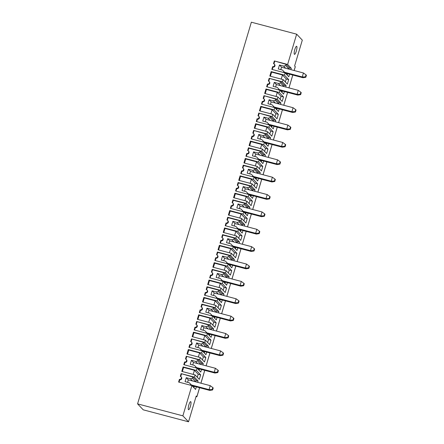 <?xml version="1.0" encoding="UTF-8"?>
<svg xmlns="http://www.w3.org/2000/svg" width="444" height="444" viewBox="0 0 444 444"><rect width="100%" height="100%" fill="white"/><g stroke="black" fill="none" stroke-linecap="round" stroke-linejoin="round"><path stroke-width="0.67" d="M295.243 66.722L294.611 65.94L302.309 40.132L296.653 34.177L287.629 64.452L291.303 68.321L290.903 69.658M196.015 396.675L196.903 396.742L196.22 395.993L188.528 421.8L143.234 409.823L137.579 403.868L251.359 22.2L296.653 34.177M294.805 49.512A4.179 0.938 104.8 0 0 294.489 54.346A4.179 0.938 104.8 0 0 296.47 50.544A4.179 0.938 104.8 0 0 296.625 46.265A4.179 0.938 104.8 0 0 294.805 49.512M231.33 253.302L218.037 249.789L219.369 245.321L232.662 248.834L236.902 253.302L235.57 257.764L231.33 253.302L230.664 255.533L217.371 252.02L216.555 254.751A1.565 1.515 -43.5 0 1 217.421 257.009A1.565 1.515 -43.5 0 1 215.667 257.731L214.857 260.456L228.149 263.975L227.483 266.206L214.191 262.693L212.859 267.16L226.151 270.673L225.485 272.905L229.16 276.779L227.189 276.257L226.79 277.594M236.508 235.931L223.215 232.417L224.547 227.95L237.84 231.463L242.08 235.931L240.748 240.398L236.508 235.931L235.842 238.167L222.549 234.648L221.734 237.379A1.565 1.515 -43.5 0 1 222.599 239.638A1.565 1.515 -43.5 0 1 220.846 240.359L220.035 243.084L233.328 246.603L232.662 248.834M241.686 218.559L228.394 215.046L229.726 210.578L243.018 214.091L247.258 218.559L245.926 223.027L241.686 218.559L241.02 220.796L227.728 217.277L226.917 220.008A1.565 1.515 -43.5 0 1 227.778 222.266A1.565 1.515 -43.5 0 1 226.029 222.988L225.213 225.719L238.506 229.232L237.84 231.463M246.864 201.188L233.572 197.674L234.904 193.207L248.196 196.72L252.436 201.188L251.104 205.655L246.864 201.188L246.198 203.424L232.906 199.905L232.095 202.636A1.565 1.515 -43.5 0 1 232.956 204.895A1.565 1.515 -43.5 0 1 231.207 205.616L230.392 208.347L243.684 211.86L243.018 214.091M252.042 183.816L238.75 180.303L240.082 175.835L253.374 179.348L257.614 183.816L256.282 188.284L252.042 183.816L251.376 186.053L238.084 182.534L237.274 185.265A1.565 1.515 -43.5 0 1 238.134 187.523A1.565 1.515 -43.5 0 1 236.386 188.245L235.57 190.976L248.862 194.489L248.196 196.72M257.22 166.445L243.928 162.931L245.26 158.464L258.552 161.977L262.793 166.445L261.461 170.912L257.22 166.445L256.554 168.681L243.262 165.162L242.452 167.893A1.565 1.515 -43.5 0 1 243.312 170.157A1.565 1.515 -43.5 0 1 241.564 170.873L240.748 173.604L254.04 177.117L253.374 179.348M262.398 149.073L249.106 145.56L250.438 141.092L263.73 144.611L267.971 149.073L266.639 153.541L262.398 149.073L261.732 151.31L248.44 147.791L247.63 150.522A1.565 1.515 -43.5 0 1 248.49 152.786A1.565 1.515 -43.5 0 1 246.742 153.502L245.926 156.233L259.218 159.746L258.552 161.977M267.577 131.702L254.29 128.188L255.616 123.721L268.909 127.239L273.149 131.702L271.817 136.169L267.577 131.702L266.916 133.938L253.624 130.425L252.808 133.15A1.565 1.515 -43.5 0 1 253.668 135.414A1.565 1.515 -43.5 0 1 251.92 136.13L251.104 138.861L264.396 142.374L263.73 144.611M272.76 114.33L259.468 110.817L260.8 106.349L274.087 109.868L278.327 114.33L276.995 118.798L272.76 114.33L272.094 116.567L258.802 113.053L257.986 115.779A1.565 1.515 -43.5 0 1 258.846 118.043A1.565 1.515 -43.5 0 1 257.098 118.759L256.282 121.49L269.575 125.003L268.909 127.239M277.938 96.964L264.646 93.445L265.978 88.978L279.27 92.496L283.505 96.959L282.179 101.426L277.938 96.964L277.272 99.195L263.98 95.682L263.164 98.407A1.565 1.515 -43.5 0 1 264.025 100.671A1.565 1.515 -43.5 0 1 262.276 101.387L261.461 104.118L274.753 107.631L274.087 109.868M270.396 76.229L271.628 72.106L282.456 74.969L286.225 78.938L288.689 79.587L287.357 84.055L283.117 79.593L282.451 81.824L269.158 78.311L268.343 81.041A1.565 1.515 -43.5 0 1 269.208 83.3A1.565 1.515 -43.5 0 1 267.454 84.016L266.644 86.747L279.936 90.26L279.27 92.496M283.117 79.593L269.824 76.074L271.156 71.606L271.628 72.106M288.689 79.587L284.449 75.125L271.156 71.606M284.449 75.125L285.115 72.888L288.789 76.757L289.555 74.181M287.629 64.452L274.337 60.939L273.521 63.67A1.565 1.515 136.5 0 1 274.386 65.928A1.565 1.515 136.5 0 1 272.633 66.644L271.822 69.375L285.115 72.888M137.579 403.868L182.873 415.845L191.897 385.57L195.571 389.444L196.342 386.863M195.077 374.903L181.785 371.384L183.117 366.922L196.409 370.435L200.649 374.897L199.317 379.365L195.077 374.903L194.411 377.134L181.119 373.62L180.308 376.351A1.565 1.515 -43.5 0 1 181.169 378.61A1.565 1.515 -43.5 0 1 179.42 379.326L178.605 382.056L191.897 385.57M200.255 357.531L186.963 354.012L188.295 349.55L201.587 353.063L205.827 357.525L204.495 361.993L200.255 357.531L199.589 359.762L186.302 356.249L185.487 358.98A1.565 1.515 -43.5 0 1 186.347 361.238A1.565 1.515 -43.5 0 1 184.599 361.954L183.783 364.685L197.075 368.198L196.409 370.435M205.439 340.16L192.147 336.641L193.479 332.179L206.765 335.692L211.005 340.154L209.673 344.622L205.439 340.16L204.773 342.391L191.481 338.877L190.665 341.608A1.565 1.515 -43.5 0 1 191.525 343.867A1.565 1.515 -43.5 0 1 189.777 344.583L188.961 347.313L202.253 350.827L201.587 353.063M210.617 322.788L197.325 319.275L198.657 314.807L211.949 318.32L216.184 322.782L214.857 327.25L210.617 322.788L209.951 325.019L196.659 321.506L195.843 324.237A1.565 1.515 -43.5 0 1 196.703 326.495A1.565 1.515 -43.5 0 1 194.955 327.211L194.139 329.942L207.431 333.461L206.765 335.692M215.795 305.416L202.503 301.903L203.835 297.436L217.127 300.949L221.367 305.411L220.035 309.879L215.795 305.416L215.129 307.648L201.837 304.134L201.021 306.865A1.565 1.515 -43.5 0 1 201.887 309.124A1.565 1.515 -43.5 0 1 200.133 309.84L199.323 312.57L212.615 316.089L211.949 318.32M220.973 288.045L207.681 284.532L209.013 280.064L222.305 283.577L226.545 288.045L225.213 292.507L220.973 288.045L220.307 290.276L207.015 286.763L206.199 289.494A1.565 1.515 -43.5 0 1 207.065 291.752A1.565 1.515 -43.5 0 1 205.311 292.468L204.501 295.199L217.793 298.718L217.127 300.949M225.485 272.905L212.193 269.391L211.377 272.122A1.565 1.515 -43.5 0 1 212.243 274.381A1.565 1.515 -43.5 0 1 210.489 275.102L209.679 277.827L222.971 281.346L222.305 283.577M282.451 81.824L286.125 85.692L284.154 85.17L283.755 86.508M279.936 90.26L283.611 94.128L284.376 91.553M285.725 87.03L286.125 85.692M277.272 99.195L280.947 103.064L278.976 102.542L278.577 103.879M274.753 107.631L278.427 111.5L279.198 108.924M280.547 104.401L280.947 103.064M272.094 116.567L275.768 120.435L273.798 119.913L273.399 121.251M269.575 125.003L273.249 128.871L274.02 126.296M275.369 121.773L275.768 120.435M266.916 133.938L270.59 137.807L268.62 137.285L268.22 138.622M264.396 142.374L268.071 146.243L268.842 143.667M270.191 139.144L270.59 137.807M261.732 151.31L265.407 155.178L263.442 154.656L263.042 155.994M259.218 159.746L262.892 163.614L263.664 161.039M265.013 156.516L265.407 155.178M256.554 168.681L260.228 172.549L258.264 172.028L257.864 173.365M254.04 177.117L257.714 180.986L258.486 178.41M259.834 173.887L260.228 172.549M251.376 186.053L255.05 189.921L253.086 189.399L252.686 190.737M248.862 194.489L252.536 198.357L253.308 195.782M254.651 191.259L255.05 189.921M246.198 203.424L249.872 207.293L247.902 206.771L247.508 208.108M243.684 211.86L247.358 215.729L248.124 213.153M249.473 208.63L249.872 207.293M241.02 220.796L244.694 224.664L242.724 224.142L242.324 225.48M238.506 229.232L242.18 233.1L242.946 230.525M244.294 226.002L244.694 224.664M235.842 238.167L239.516 242.036L237.546 241.514L237.146 242.851M233.328 246.603L237.002 250.472L237.768 247.891M239.116 243.373L239.516 242.036M230.664 255.533L234.338 259.407L232.367 258.885L231.968 260.223M228.149 263.975L231.824 267.843L232.589 265.262M233.938 260.745L234.338 259.407M227.483 266.206L231.724 270.673L230.392 275.136L226.151 270.673M222.971 281.346L226.645 285.214L227.411 282.634M228.76 278.116L229.16 276.779M220.307 290.276L223.981 294.15L222.011 293.628L221.612 294.966M217.793 298.718L221.467 302.586L222.233 300.005M223.582 295.488L223.981 294.15M215.129 307.648L218.803 311.516L216.833 311L216.433 312.337M212.615 316.089L216.289 319.958L217.055 317.377M218.404 312.859L218.803 311.516M209.951 325.019L213.625 328.887L211.655 328.371L211.255 329.709M207.431 333.461L211.105 337.329L211.877 334.748M213.225 330.231L213.625 328.887M204.773 342.391L208.447 346.259L206.477 345.743L206.077 347.08M202.253 350.827L205.927 354.701L206.699 352.12M208.047 347.596L208.447 346.259M199.589 359.762L203.269 363.63L201.299 363.114L200.899 364.452M197.075 368.198L200.749 372.072L201.521 369.491M202.869 364.968L203.269 363.63M194.411 377.134L198.085 381.002L196.12 380.48L195.721 381.823M197.691 382.34L198.085 381.002M188.528 421.8L182.873 415.845M188.867 404.878A4.179 0.938 -75.2 0 1 190.687 401.631A4.179 0.938 -75.2 0 1 190.532 405.91A4.179 0.938 -75.2 0 1 188.55 409.712A4.179 0.938 -75.2 0 1 188.867 404.878M213.431 267.31L214.663 263.187L225.491 266.05L229.259 270.019L228.371 273.01M225.491 266.05L224.264 270.174M214.191 262.693L214.663 263.187M229.259 270.019L231.724 270.673M243.306 285.32L240.115 285.403L240.87 286.197L243.684 285.72L244.278 283.733L243.9 283.339L243.306 285.32L243.684 285.72M210.489 275.102L210.867 275.496A1.565 1.515 -43.5 0 0 212.448 272.927L212.071 272.533M223.204 281.524L240.87 286.197M217.321 273.454L219.392 275.635L223.576 276.745L221.506 274.559L217.321 273.454L216.134 277.422L220.318 278.532L224.808 283.217L225.158 282.04M209.013 280.064L209.485 280.558L220.313 283.422L219.086 287.546M220.313 283.422L224.081 287.39L223.193 290.382M224.081 287.39L226.545 288.045M222.444 280.73L240.115 285.403L241.303 281.429L223.576 276.745M218.659 278.094L219.392 275.635M212.193 269.391L212.571 269.791L223.893 272.783L227.189 276.257M241.303 281.429L243.9 283.339M212.571 269.791L211.816 272.316M221.506 274.559L223.526 274.015L226.59 277.239L225.874 277.35M226.59 277.239L226.507 277.517M225.441 282.118L225.025 283.511M208.253 284.682L209.485 280.558M223.526 274.015L223.893 272.783M210.867 275.496L210.134 277.95M221.462 280.947L221.745 279.992M286.225 78.938L285.331 81.929M282.456 74.969L281.23 79.093M300.272 94.239L297.08 94.317L297.835 95.11L300.649 94.639L301.243 92.652L300.866 92.252L300.272 94.239L300.649 94.639M267.454 84.016L267.832 84.416A1.565 1.515 -43.5 0 0 269.414 81.846L269.036 81.446M280.17 90.443L297.835 95.11M274.281 82.373L276.357 84.554L280.541 85.659L278.466 83.478L274.281 82.373L273.099 86.341L277.284 87.446L281.774 92.136L282.123 90.959M265.978 88.978L266.444 89.477L277.278 92.341L276.046 96.465M277.278 92.341L281.046 96.309L280.153 99.295M281.046 96.309L283.505 96.959M279.409 89.644L297.08 94.317L298.268 90.348L280.541 85.659M275.624 87.007L276.357 84.554M269.158 78.311L280.858 81.702L284.154 85.17M298.268 90.348L300.866 92.252M269.536 78.705L268.781 81.235M278.466 83.478L280.491 82.928L283.555 86.158L282.839 86.269M283.555 86.158L283.472 86.436M282.406 91.031L281.99 92.43M265.218 93.601L266.444 89.477M280.491 82.928L280.858 81.702M267.832 84.416L267.099 86.869M278.421 89.86L278.71 88.905M295.094 111.611L291.902 111.688L292.657 112.482L295.471 112.005L296.059 110.023L295.687 109.624L295.094 111.611L295.471 112.005M262.276 101.387L262.654 101.787A1.565 1.515 -43.5 0 0 264.236 99.217L263.858 98.818M274.991 107.809L292.657 112.482M269.103 99.745L271.179 101.926L275.363 103.03L273.288 100.849L269.103 99.745L267.921 103.713L272.105 104.817L276.595 109.502L276.945 108.33M260.8 106.349L261.266 106.849L272.1 109.712L270.868 113.836M272.1 109.712L275.868 113.681L274.975 116.667M275.868 113.681L278.327 114.33M274.231 107.015L291.902 111.688L293.09 107.72L275.363 103.03M270.446 104.379L271.179 101.926M263.98 95.682L275.68 99.073L278.976 102.542M293.09 107.72L295.687 109.624M264.358 96.076L263.603 98.607M273.288 100.849L275.313 100.3L278.377 103.53L277.661 103.641M278.377 103.53L278.294 103.807M277.228 108.403L276.812 109.801M260.04 110.967L261.266 106.849M275.313 100.3L275.68 99.073M262.654 101.787L261.921 104.24M273.243 107.232L273.532 106.277M289.915 128.982L286.724 129.06L287.479 129.853L290.293 129.376L290.881 127.395L290.504 126.995L289.915 128.982L290.293 129.376M257.098 118.759L257.476 119.153A1.565 1.515 -43.5 0 0 259.057 116.589L258.68 116.189M269.808 125.186L287.479 129.853M263.925 117.116L266 119.297L270.185 120.402L268.109 118.221L263.925 117.116L262.743 121.084L266.927 122.189L271.417 126.873L271.767 125.696M255.616 123.721L256.088 124.22L266.922 127.084L265.69 131.202M266.922 127.084L270.69 131.052L269.797 134.038M270.69 131.052L273.149 131.702M269.053 124.387L286.724 129.06L287.906 125.091L270.185 120.402M265.268 121.75L266 119.297M258.802 113.053L270.501 116.445L273.798 119.913M287.906 125.091L290.504 126.995M259.179 113.448L258.425 115.978M268.109 118.221L270.135 117.671L273.199 120.901L272.483 121.012M273.199 120.901L273.116 121.179M272.05 125.774L271.634 127.173M254.862 128.338L256.088 124.22M270.135 117.671L270.501 116.445M257.476 119.153L256.743 121.612M268.065 124.603L268.354 123.648M284.737 146.353L281.546 146.431L282.301 147.225L285.115 146.748L285.703 144.766L285.326 144.367L284.737 146.353L285.115 146.748M251.92 136.13L252.297 136.524A1.565 1.515 -43.5 0 0 253.879 133.96L253.502 133.561M264.63 142.557L282.301 147.225M258.747 134.482L260.822 136.669L265.007 137.773L262.931 135.592L258.747 134.482L257.564 138.456L261.749 139.56L266.239 144.244L266.589 143.068M250.438 141.092L250.91 141.592L261.744 144.455L260.511 148.573M261.744 144.455L265.512 148.424L264.618 151.41M265.512 148.424L267.971 149.073M263.875 141.758L281.546 146.431L282.728 142.463L265.007 137.773M260.09 139.122L260.822 136.669M253.624 130.425L265.323 133.816L268.62 137.285M282.728 142.463L285.326 144.367M253.996 130.819L253.247 133.35M262.931 135.592L264.957 135.043L268.021 138.273L267.305 138.384M268.021 138.273L267.937 138.55M266.872 143.146L266.456 144.539M249.683 145.71L250.91 141.592M264.957 135.043L265.323 133.816M252.297 136.524L251.565 138.983M262.887 141.975L263.17 141.02M279.559 163.725L276.368 163.803L277.123 164.596L279.936 164.119L280.525 162.138L280.147 161.738L279.559 163.725L279.936 164.119M246.742 153.502L247.119 153.896A1.565 1.515 -43.5 0 0 248.701 151.332L248.324 150.932M259.446 159.923L277.123 164.596M253.568 151.854L255.644 154.04L259.829 155.145L257.753 152.964L253.568 151.854L252.386 155.827L256.571 156.932L261.055 161.616L261.411 160.439M245.26 158.464L245.732 158.963L256.565 161.827L255.333 165.945M256.565 161.827L260.334 165.795L259.44 168.781M260.334 165.795L262.793 166.445M258.697 159.13L276.368 163.803L277.55 159.834L259.829 155.145M254.912 156.493L255.644 154.04M248.44 147.791L248.818 148.191L260.145 151.182L263.442 154.656M277.55 159.834L280.147 161.738M248.818 148.191L248.068 150.716M257.753 152.964L259.773 152.414L262.837 155.644L262.127 155.755M262.837 155.644L262.759 155.922M261.694 160.517L261.277 161.91M244.505 163.081L245.732 158.963M259.773 152.414L260.145 151.182M247.119 153.896L246.387 156.355M257.709 159.346L257.992 158.391M274.381 181.097L271.19 181.174L271.944 181.968L274.758 181.491L275.347 179.509L274.969 179.11L274.381 181.097L274.758 181.491M241.564 170.873L241.941 171.267A1.565 1.515 -43.5 0 0 243.523 168.703L243.146 168.304M254.273 177.3L271.944 181.968M248.39 169.225L250.466 171.412L254.645 172.516L252.575 170.335L248.39 169.225L247.208 173.199L251.393 174.303L255.877 178.988L256.232 177.811M240.082 175.835L240.554 176.329L251.387 179.198L250.155 183.317M251.387 179.198L255.156 183.167L254.262 186.153M255.156 183.167L257.614 183.816M253.518 176.501L271.19 181.174L272.372 177.206L254.645 172.516M249.733 173.865L250.466 171.412M243.262 165.162L243.639 165.562L254.961 168.554L258.264 172.028M272.372 177.206L274.969 179.11M243.639 165.562L242.89 168.087M252.575 170.335L254.595 169.786L257.659 173.01L256.948 173.127M257.659 173.01L257.576 173.293M256.515 177.889L256.099 179.282M239.327 180.453L240.554 176.329M254.595 169.786L254.961 168.554M241.941 171.267L241.209 173.726M252.531 176.718L252.814 175.763M269.203 198.468L266.012 198.546L266.766 199.339L269.575 198.862L270.168 196.875L269.791 196.481L269.203 198.468L269.575 198.862M236.386 188.245L236.763 188.639A1.565 1.515 -43.5 0 0 238.339 186.069L237.967 185.675M249.095 194.672L266.766 199.339M243.212 186.597L245.282 188.783L249.467 189.888L247.397 187.707L243.212 186.597L242.03 190.57L246.215 191.675L250.699 196.359L251.049 195.182M234.904 193.207L235.376 193.701L246.204 196.564L244.977 200.688M246.204 196.564L249.972 200.538L249.084 203.524M249.972 200.538L252.436 201.188M248.34 193.873L266.012 198.546L267.194 194.572L249.467 189.888M244.555 191.236L245.282 188.783M238.084 182.534L238.461 182.934L249.783 185.925L253.086 189.399M267.194 194.572L269.791 196.481M238.461 182.934L237.707 185.459M247.397 187.707L249.417 187.157L252.481 190.382L251.77 190.498M252.481 190.382L252.397 190.665M251.337 195.26L250.921 196.653M234.149 197.824L235.376 193.701M249.417 187.157L249.783 185.925M236.763 188.639L236.03 191.092M247.352 194.089L247.635 193.134M264.019 215.84L260.833 215.917L261.588 216.711L264.396 216.234L264.99 214.247L264.613 213.853L264.019 215.84L264.396 216.234M231.207 205.616L231.585 206.01A1.565 1.515 -43.5 0 0 233.161 203.441L232.784 203.047M243.917 212.043L261.588 216.711M238.034 203.968L240.104 206.155L244.289 207.259L242.219 205.078L238.034 203.968L236.852 207.942L241.037 209.046L245.521 213.731L245.871 212.554M229.726 210.578L230.197 211.072L241.025 213.936L239.799 218.06M241.025 213.936L244.794 217.904L243.906 220.896M244.794 217.904L247.258 218.559M243.157 211.244L260.833 215.917L262.016 211.943L244.289 207.259M239.372 208.608L240.104 206.155M232.906 199.905L233.283 200.305L244.605 203.297L247.902 206.771M262.016 211.943L264.613 213.853M233.283 200.305L232.528 202.83M242.219 205.078L244.239 204.529L247.302 207.753L246.592 207.864M247.302 207.753L247.219 208.036M246.159 212.632L245.743 214.025M228.965 215.196L230.197 211.072M244.239 204.529L244.605 203.297M231.585 206.01L230.852 208.464M242.174 211.461L242.457 210.506M258.841 233.211L255.655 233.289L256.404 234.082L259.218 233.605L259.812 231.618L259.435 231.224L258.841 233.211L259.218 233.605M226.029 222.988L226.401 223.382A1.565 1.515 -43.5 0 0 227.983 220.812L227.606 220.418M238.739 229.415L256.404 234.082M232.856 221.34L234.926 223.521L239.111 224.631L237.041 222.45L232.856 221.34L231.674 225.313L235.858 226.418L240.343 231.102L240.692 229.925M224.547 227.95L225.019 228.444L235.847 231.307L234.621 235.431M235.847 231.307L239.616 235.276L238.728 238.267M239.616 235.276L242.08 235.931M237.978 228.616L255.655 233.289L256.837 229.315L239.111 224.631M234.193 225.979L234.926 223.521M227.728 217.277L228.105 217.677L239.427 220.668L242.724 224.142M256.837 229.315L259.435 231.224M228.105 217.677L227.35 220.202M237.041 222.45L239.061 221.9L242.124 225.125L241.414 225.236M242.124 225.125L242.041 225.402M240.981 230.003L240.565 231.396M223.787 232.567L225.019 228.444M239.061 221.9L239.427 220.668M226.401 223.382L225.674 225.835M236.996 228.832L237.279 227.877M253.663 250.583L250.477 250.66L251.226 251.454L254.04 250.977L254.634 248.99L254.257 248.596L253.663 250.583L254.04 250.977M220.846 240.359L221.223 240.753A1.565 1.515 -43.5 0 0 222.805 238.184L222.427 237.79M233.555 246.781L251.226 251.454M227.678 238.711L229.748 240.892L233.933 242.002L231.862 239.821L227.678 238.711L226.49 242.685L230.675 243.789L235.165 248.474L235.514 247.297M219.369 245.321L219.841 245.815L230.669 248.679L229.443 252.803M230.669 248.679L234.438 252.647L233.55 255.639M234.438 252.647L236.902 253.302M232.8 245.987L250.477 250.66L251.659 246.686L233.933 242.002M229.015 243.351L229.748 240.892M222.549 234.648L222.927 235.048L234.249 238.04L237.546 241.514M251.659 246.686L254.257 248.596M222.927 235.048L222.172 237.573M231.862 239.821L233.883 239.272L236.946 242.496L236.236 242.607M236.946 242.496L236.863 242.774M235.803 247.375L235.387 248.768M218.609 249.939L219.841 245.815M233.883 239.272L234.249 238.04M221.223 240.753L220.496 243.207M231.818 246.204L232.101 245.249M248.485 267.948L245.299 268.032L246.048 268.825L248.862 268.348L249.456 266.361L249.078 265.967L248.485 267.948L248.862 268.348M215.667 257.731L216.045 258.125A1.565 1.515 -43.5 0 0 217.627 255.555L217.249 255.161M228.383 264.152L246.048 268.825M222.5 256.083L224.57 258.264L228.754 259.374L226.684 257.187L222.5 256.083L221.312 260.056L225.497 261.161L229.986 265.845L230.336 264.668M227.622 263.359L245.299 268.032L246.481 264.058L228.754 259.374M223.837 260.722L224.57 258.264M217.371 252.02L217.749 252.42L229.071 255.411L232.367 258.885M246.481 264.058L249.078 265.967M217.749 252.42L216.994 254.945M226.684 257.187L228.704 256.643L231.768 259.868L231.058 259.979M231.768 259.868L231.685 260.145M230.619 264.746L230.203 266.139M228.704 256.643L229.071 255.411M216.045 258.125L215.312 260.578M226.64 263.575L226.923 262.62M306.044 74.881L303.446 72.977L302.259 76.945L305.45 76.868L306.044 74.881L306.421 75.28L305.827 77.267L303.013 77.739L285.348 73.071M305.45 76.868L305.827 77.267M303.446 72.977L281.535 67.183L280.802 69.636M303.013 77.739L302.259 76.945L284.587 72.272M283.599 72.489L283.888 71.534L282.462 70.074L278.277 68.97L279.465 65.002L281.535 67.183M283.888 71.534L286.952 74.764L287.301 73.587M288.65 69.064L288.733 68.787L288.017 68.898M285.72 68.287L283.644 66.106L279.465 65.002M283.644 66.106L285.67 65.557L286.036 64.33L289.333 67.799L288.933 69.136M274.337 60.939L286.036 64.33M274.714 61.333L273.959 63.864M274.214 64.075L274.592 64.474A1.565 1.515 136.5 0 1 273.01 67.044L272.633 66.644M272.277 69.497L273.01 67.044M287.168 75.058L287.584 73.66M285.67 65.557L288.733 68.787M291.303 68.321L289.333 67.799M210.228 385.658L212.826 387.562L212.238 389.549L209.046 389.627L210.228 385.658L192.507 380.969L190.432 378.788L186.247 377.683L185.065 381.651L189.249 382.761L190.67 384.215L190.387 385.17M190.432 378.788L192.452 378.244L192.824 377.012L196.12 380.48M181.119 373.62L192.824 377.012M181.496 374.014L180.747 376.545M179.42 379.326L179.798 379.725A1.565 1.515 -43.5 0 0 181.38 377.156L181.002 376.756M179.798 379.725L179.065 382.179M194.372 386.341L193.956 387.74M192.452 378.244L195.438 381.746M194.089 386.269L193.734 387.446L190.67 384.215M192.507 380.969L188.323 379.864L187.59 382.317M191.375 384.954L209.046 389.627L209.801 390.42L212.615 389.949L213.203 387.962L212.826 387.562M212.238 389.549L212.615 389.949M192.124 385.747L209.801 390.42M186.247 377.683L188.323 379.864M195.515 381.468L194.805 381.579M199.267 368.897L198.918 370.074L195.848 366.844L195.565 367.799M199.55 368.97L199.134 370.368M196.553 367.582L214.224 372.255L215.407 368.287L197.685 363.597L195.61 361.416L197.63 360.872L198.002 359.64L201.299 363.114M197.63 360.872L200.616 364.374M182.362 371.539L183.588 367.416L194.422 370.279L193.19 374.403M183.117 366.922L183.588 367.416M184.599 361.954L184.976 362.354L184.243 364.807M195.61 361.416L191.425 360.312L190.243 364.28L194.428 365.39L195.848 366.844M186.302 356.249L198.002 359.64M186.674 356.643L185.925 359.174M184.976 362.354A1.565 1.515 -43.5 0 0 186.558 359.784L186.18 359.385M200.699 364.097L199.983 364.208M197.308 368.381L214.979 373.049L217.793 372.577L218.381 370.59L218.004 370.191L217.416 372.177L214.224 372.255L214.979 373.049M215.407 368.287L218.004 370.191M192.768 364.946L193.501 362.493L191.425 360.312M197.685 363.597L193.501 362.493M194.422 370.279L198.191 374.248L197.297 377.239M198.191 374.248L200.649 374.897M217.416 372.177L217.793 372.577M204.445 351.526L204.096 352.703L201.032 349.472L200.744 350.433M204.728 351.598L204.312 352.997M201.731 350.211L219.403 354.884L220.585 350.915L202.864 346.226L200.788 344.045L202.814 343.501L203.18 342.269L206.477 345.743M202.814 343.501L205.794 347.003M187.54 354.168L188.767 350.044L199.6 352.908L198.368 357.031M188.295 349.55L188.767 350.044M189.777 344.583L190.154 344.982L189.422 347.436M200.788 344.045L196.603 342.94L195.421 346.908L199.606 348.018L201.032 349.472M191.481 338.877L203.18 342.269M191.858 339.272L191.103 341.802M190.154 344.982A1.565 1.515 -43.5 0 0 191.736 342.413L191.358 342.019M205.877 346.725L205.161 346.836M202.486 351.01L220.157 355.677L222.971 355.206L223.56 353.219L223.182 352.825L222.594 354.806L219.403 354.884L220.157 355.677M220.585 350.915L223.182 352.825M197.946 347.58L198.679 345.121L196.603 342.94M202.864 346.226L198.679 345.121M199.6 352.908L203.369 356.876L202.475 359.868M203.369 356.876L205.827 357.525M222.594 354.806L222.971 355.206M209.624 334.154L209.274 335.331L206.21 332.101L205.922 333.061M209.907 334.227L209.49 335.625M206.91 332.839L224.581 337.518L225.763 333.544L208.042 328.86L205.966 326.673L207.992 326.129L208.358 324.897L211.655 328.371M207.992 326.129L210.972 329.631M192.718 336.796L193.945 332.673L204.778 335.536L203.546 339.66M193.479 332.179L193.945 332.673M194.955 327.211L195.332 327.611L194.6 330.064M205.966 326.673L201.781 325.569L200.599 329.537L204.784 330.647L206.21 332.101M196.659 321.506L208.358 324.897M197.036 321.9L196.281 324.431M195.332 327.611A1.565 1.515 -43.5 0 0 196.914 325.041L196.537 324.647M211.055 329.354L210.339 329.465M225.763 333.544L228.366 335.453L227.772 337.434L224.581 337.518L225.336 338.311L207.67 333.638M228.366 335.453L228.738 335.847L228.149 337.834L225.336 338.311M203.124 330.208L203.857 327.75L201.781 325.569M208.042 328.86L203.857 327.75M204.778 335.536L208.547 339.505L207.653 342.496M208.547 339.505L211.005 340.154M227.772 337.434L228.149 337.834M214.802 316.783L214.452 317.959L211.388 314.735L211.1 315.69M215.085 316.855L214.668 318.254M212.088 315.468L229.759 320.146L230.947 316.172L213.22 311.488L211.144 309.301L213.17 308.758L213.536 307.526L216.833 311M213.17 308.758L216.15 312.26M197.896 319.425L199.123 315.301L209.957 318.165L208.724 322.289M198.657 314.807L199.123 315.301M200.133 309.84L200.51 310.239L199.778 312.693M211.144 309.301L206.96 308.197L205.777 312.165L209.962 313.275L211.388 314.735M201.837 304.134L202.214 304.534L213.536 307.526M202.214 304.534L201.459 307.059M200.51 310.239A1.565 1.515 -43.5 0 0 202.092 307.67L201.715 307.276M216.234 311.982L215.518 312.093M212.848 316.267L230.514 320.94L233.328 320.463L233.921 318.476L233.544 318.082L232.95 320.063L229.759 320.146L230.514 320.94M230.947 316.172L233.544 318.082M208.303 312.837L209.035 310.378L206.96 308.197M213.22 311.488L209.035 310.378M209.957 318.165L213.725 322.133L212.831 325.125M213.725 322.133L216.184 322.782M232.95 320.063L233.328 320.463M219.98 299.411L219.63 300.588L216.567 297.363L216.278 298.318M220.263 299.489L219.847 300.882M217.266 298.102L234.937 302.775L236.125 298.801L218.398 294.117L216.322 291.93L218.348 291.386L218.714 290.154L222.011 293.628M218.348 291.386L221.328 294.888M203.075 302.053L204.307 297.93L215.135 300.793L213.908 304.917M203.835 297.436L204.307 297.93M205.311 292.468L205.689 292.868L204.956 295.321M216.322 291.93L212.138 290.826L210.956 294.794L215.14 295.904L216.567 297.363M207.015 286.763L207.392 287.163L218.714 290.154M207.392 287.163L206.638 289.688M205.689 292.868A1.565 1.515 -43.5 0 0 207.27 290.298L206.893 289.904M221.412 294.611L220.696 294.722M218.026 298.895L235.692 303.568L238.506 303.091L239.1 301.104L238.722 300.71L238.128 302.691L234.937 302.775L235.692 303.568M236.125 298.801L238.722 300.71M213.481 295.465L214.213 293.007L212.138 290.826M218.398 294.117L214.213 293.007M215.135 300.793L218.903 304.762L218.01 307.753M218.903 304.762L221.367 305.411M238.128 302.691L238.506 303.091M295.271 66.633L294.117 70.507M292.768 75.03L288.939 87.879M287.59 92.402L283.76 105.25M282.412 109.773L278.582 122.622M277.234 127.145L273.404 139.993M272.055 144.516L268.22 157.365M266.877 161.888L263.042 174.736M261.699 179.259L257.864 192.108M256.515 196.631L252.686 209.479M251.337 214.002L247.508 226.851M246.159 231.374L242.33 244.222M240.981 248.745L237.152 261.594M235.803 266.117L231.973 278.965M230.625 283.483L226.795 296.337M225.447 300.854L221.617 313.708M220.268 318.226L216.439 331.08M215.09 335.597L211.261 348.451M209.912 352.969L206.083 365.823M204.734 370.34L200.899 383.189M199.556 387.712L196.881 396.686M295.299 66.689L294.156 70.518M292.807 75.042L288.977 87.89M287.629 92.413L283.799 105.261M282.451 109.785L278.621 122.633M277.272 127.156L273.443 140.004M272.094 144.528L268.265 157.376M266.916 161.899L263.087 174.747M261.738 179.271L257.903 192.119M256.56 196.642L252.725 209.49M251.382 214.014L247.547 226.862M246.198 231.385L242.369 244.233M241.02 248.751L237.19 261.605M235.842 266.123L232.012 278.976M230.664 283.494L226.834 296.348M225.485 300.866L221.656 313.719M220.307 318.237L216.478 331.091M215.129 335.609L211.3 348.457M209.951 352.98L206.121 365.828M204.773 370.351L200.943 383.2M199.595 387.723L196.903 396.742"/></g></svg>
